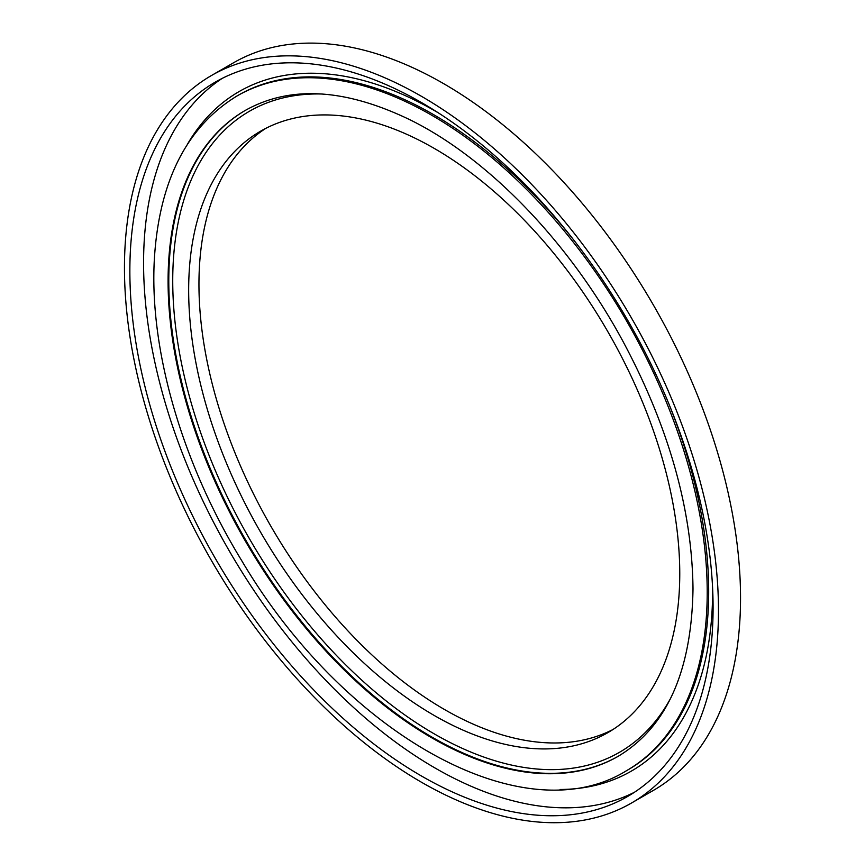 <?xml version="1.0" encoding="UTF-8"?>
<svg xmlns="http://www.w3.org/2000/svg" width="865" height="865" viewBox="0 0 865 865"><rect width="100%" height="100%" fill="white"/><g stroke="black" fill="none" stroke-linecap="round" stroke-linejoin="round"><path stroke-width="1.3" d="M679.76 573.69A347.254 200.485 -120 0 0 528.18 224.219A347.254 200.485 -120 0 0 260.592 131.188A347.254 200.485 -120 0 0 260.581 532.17A347.254 200.485 -120 0 0 607.846 732.655A347.254 200.485 -120 0 0 679.76 573.69M265.815 128.344A347.254 200.485 -120 0 0 270.875 526.223A347.254 200.485 -120 0 0 612.907 729.552M631.482 803.034L653.54 790.307A420.033 242.503 -120 0 0 740.537 598.018A420.033 242.503 -120 0 0 557.19 175.314A420.033 242.503 -120 0 0 233.518 62.788L211.46 75.515A420.033 242.503 -120 0 0 211.449 560.531A420.033 242.503 -120 0 0 631.482 803.034A420.033 242.503 -120 0 0 718.48 610.755A420.033 242.503 -120 0 0 535.132 188.051A420.033 242.503 -120 0 0 211.46 75.515M713.084 607.641A412.41 238.102 -120 0 0 533.067 192.614A412.41 238.102 -120 0 0 215.266 82.121A412.41 238.102 -120 0 0 215.266 558.325A412.41 238.102 -120 0 0 627.676 796.438A412.41 238.102 -120 0 0 713.084 607.641M222.24 78.358A412.41 238.102 -120 0 0 228.987 550.41A412.41 238.102 -120 0 0 634.423 792.275M322.256 94.025A370.09 213.677 -120 0 0 249.38 538.636A370.09 213.677 -120 0 0 670.862 697.839M245.66 110.19A372.901 215.299 -120 0 0 246.017 540.582A372.901 215.299 -120 0 0 618.562 756.075M560.131 789.486A392.31 226.5 -120 0 0 712.598 591.509A392.31 226.5 -120 0 0 712.576 587.378M438.771 113.12A392.31 226.5 -120 0 0 187.521 144.098M626.53 770.683A389.531 224.9 -120 0 0 707.213 592.363A389.531 224.9 -120 0 0 537.176 200.345A389.531 224.9 -120 0 0 236.999 95.983C187.121 126.517 159.614 180.19 154.489 256.992C148.639 348.087 181.661 462.548 241.67 560.574C343.978 733.79 523.076 834.93 626.53 770.683L628.001 769.839A389.531 224.9 -120 0 0 708.684 591.509A389.531 224.9 -120 0 0 669.142 404.506M575.43 242.178A389.531 224.9 -120 0 0 238.491 95.128L236.999 95.983M245.314 110.396A372.901 215.299 -120 0 0 245.314 540.982A372.901 215.299 -120 0 0 618.216 756.28C666.688 727.151 691.622 671.381 693.006 588.968C692.162 509.215 668.634 426.326 622.411 340.313C569.073 242.038 488.422 158.5 410.237 119.911C345.092 88.435 290.11 85.267 245.314 110.396"/></g></svg>
